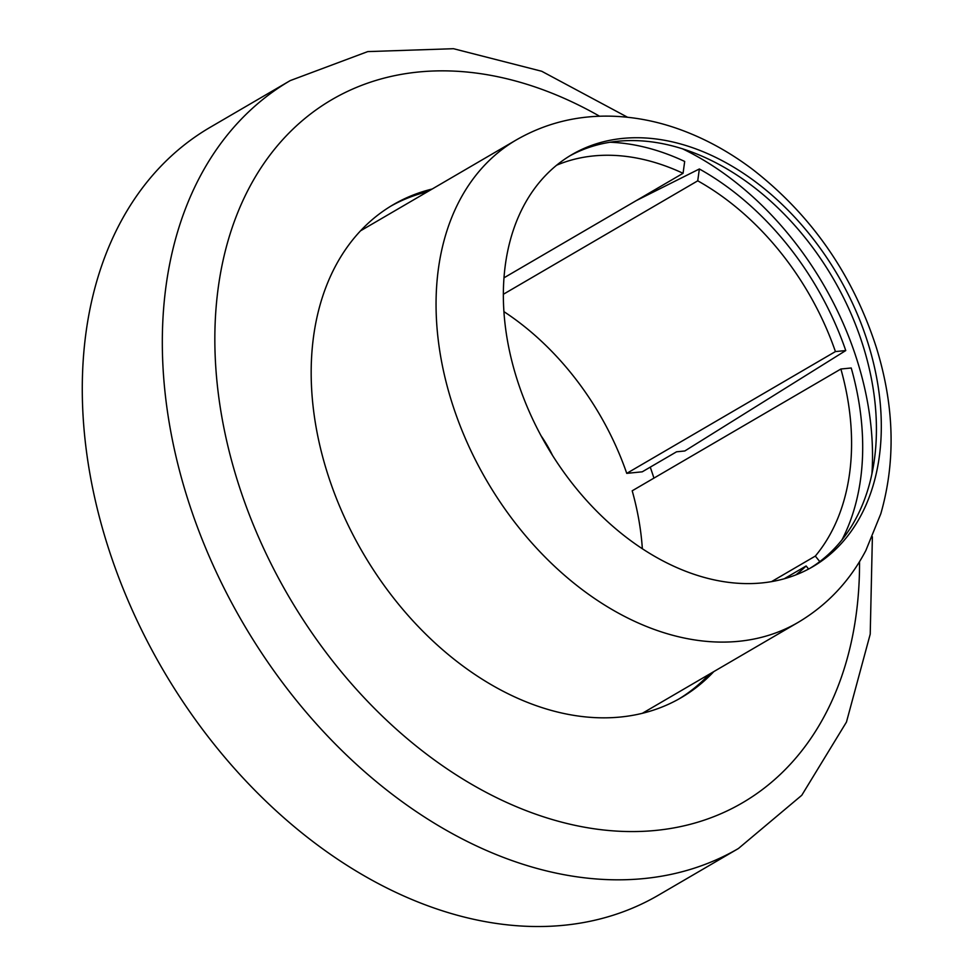 <?xml version="1.0" encoding="UTF-8"?>
<svg xmlns="http://www.w3.org/2000/svg" width="974" height="974" viewBox="0 0 974 974"><rect width="100%" height="100%" fill="white"/><g stroke="black" fill="none" stroke-linecap="round" stroke-linejoin="round"><path stroke-width="1.46" d="M552.611 455.589A105.289 74.438 59.7 0 0 540.96 435.622M556.678 165.19A238.192 168.392 -120.3 0 1 593.458 155.937A238.192 168.392 -120.3 0 1 683.066 173.299L504.008 277.797M784.155 578.812L806.131 565.979L808.59 569.035M806.131 565.979A238.192 168.392 -120.3 0 1 795.807 574.916M642.353 548.8A238.192 168.392 -120.3 0 0 632.199 490.799L840.879 369.012L851.227 367.989A252.229 178.315 -120.3 0 1 841.986 539.827M819.779 561.596L815.323 556.081L771.481 581.661M840.879 369.012A238.192 168.392 -120.3 0 1 815.323 556.081M676.553 451.802L684.819 450.974L845.761 350.555L835.424 351.577L626.745 473.364L642.243 471.818L676.553 451.802M503.375 294.258L697.737 180.823L699.356 168.977L636.412 200.534M699.356 168.977A252.229 178.315 -120.3 0 1 845.761 350.555M697.737 180.823A238.192 168.392 -120.3 0 1 835.424 351.577M503.935 311.643A238.192 168.392 -120.3 0 1 626.745 473.364M609.955 142.241A252.229 178.315 -120.3 0 1 684.685 161.453L683.066 173.299M516.683 378.204A238.667 168.721 59.7 0 0 812.633 566.795A238.667 168.721 59.7 0 0 867.98 343.128A238.667 168.721 59.7 0 0 572.042 154.537A238.667 168.721 59.7 0 0 516.683 378.204M810.173 568.183A238.667 168.721 59.7 0 0 863.098 345.977A238.667 168.721 59.7 0 0 569.607 155.986M650.255 467.155A271.892 192.207 -120.3 0 1 653.931 478.124M432.176 189.017A285.455 201.801 59.7 0 0 393.313 204.65A285.455 201.801 59.7 0 0 327.118 472.171A285.455 201.801 59.7 0 0 681.082 697.737A285.455 201.801 59.7 0 0 713.808 671.597M678.793 699.052A285.455 201.801 59.7 0 0 709.242 674.264M290.252 80.586L210.214 127.29A444.57 314.285 59.7 0 0 107.103 543.93A444.57 314.285 59.7 0 0 658.375 895.216L738.414 848.512A444.57 314.285 -120.3 0 1 187.142 497.215A444.57 314.285 -120.3 0 1 290.252 80.586L367.758 51.598L453.47 48.7L541.714 71.26L627.536 117.245M427.598 191.683A285.455 201.801 59.7 0 0 391.049 206.013M682.299 148.705A271.892 192.207 -120.3 0 1 857.364 361.147A271.892 192.207 -120.3 0 1 871.937 473.656M516.451 139.842C545.781 123.028 577.752 115.151 612.378 116.21C634.634 116.965 656.72 121.226 678.622 129.018C704.762 138.357 729.575 151.944 753.06 169.744C811.488 215.291 852.53 274.339 876.15 346.878C894.376 405.354 895.922 460.994 880.8 513.797L865.849 550.517C849.73 581.186 827.145 605.146 798.083 622.423A279.38 197.503 -120.3 0 1 451.656 401.665A279.38 197.503 -120.3 0 1 516.451 139.842L360.599 230.789M599.607 116.235A407.132 287.817 59.7 0 0 289.424 132.598A407.132 287.817 59.7 0 0 237.571 481.119A407.132 287.817 59.7 0 0 598.365 829.361A407.132 287.817 59.7 0 0 859.543 561.633M798.083 622.423L642.231 713.37M738.414 848.512L801.772 795.283L846.455 722.075L870.22 634.147L872.387 536.808"/></g></svg>
